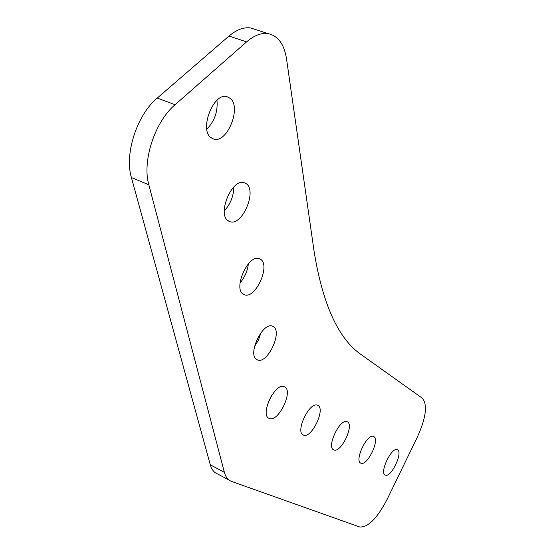 <?xml version="1.0" encoding="UTF-8"?>
<svg xmlns="http://www.w3.org/2000/svg" width="555" height="555" viewBox="0 0 555 555"><rect width="100%" height="100%" fill="white"/><g stroke="black" fill="none" stroke-linecap="round" stroke-linejoin="round"><path stroke-width="0.83" d="M256.861 359.668L257.825 360.077C267.774 363.775 282.668 331.661 273.358 326.611L272.13 326.069C262.14 322.295 247.148 355.269 256.861 359.668M254.474 346.632L258.464 340.028L260.968 332.729M243.256 294.205L244.81 294.906C255.73 298.68 270.549 265.658 260.746 259.393L258.894 258.519C247.905 254.683 233.031 288.662 243.256 294.205M240.044 282.904C244.72 277.375 247.502 271.013 248.383 263.819M227.987 220.682L230.332 221.806C242.313 225.594 256.916 191.6 246.587 183.92L243.888 182.567C231.796 178.738 217.192 213.807 227.987 220.682M224.282 210.865C230.464 204.129 233.648 196.165 233.822 186.959M210.706 137.508L214.119 139.236C227.259 142.954 241.474 107.906 230.568 98.568L226.731 96.535C213.446 92.81 199.314 129.065 210.706 137.508M206.828 129.155C214.563 121.191 217.942 111.583 216.984 100.323M303.266 435.03L303.703 435.203C311.73 438.443 325.764 408.917 317.89 405.4L317.273 405.136C309.232 401.82 295.066 432.04 303.266 435.03M269.043 418.324L269.577 418.532C278.652 422.119 293.519 390.866 284.659 386.856L283.91 386.544C274.808 382.881 259.816 414.904 269.043 418.324M268.12 402.618L271.534 395.646M333.652 449.862L334.013 450.008C341.165 452.949 354.451 424.963 347.395 421.862L346.882 421.647C339.729 418.623 326.305 447.226 333.652 449.862M360.805 463.12L361.111 463.238C367.514 465.929 380.126 439.338 373.772 436.577L373.342 436.396C366.931 433.635 354.187 460.782 360.805 463.12M385.219 475.038L385.475 475.142C391.247 477.605 403.249 452.276 397.491 449.814L397.123 449.654C391.358 447.122 379.231 472.957 385.219 475.038M314.13 251.609L286.512 58.802C284.202 44.185 278.076 35.797 268.141 33.64C261.322 32.648 254.128 35.402 246.573 41.889L175.075 104.715C154.769 121.767 141.962 161.325 148.83 184.787L224.38 472.326C225.691 477.127 228.098 480.165 231.588 481.442L359.758 526.993C368.083 527.479 377.164 518.356 387.008 499.604L417.506 436.778C426.101 417.52 427.704 404.657 422.306 398.192L361.95 355.158C338.786 339.667 322.85 305.146 314.13 251.609M246.573 41.889L229 36.047L157.259 98.069L175.075 104.715M148.83 184.787L131.41 177.544L210.29 464.806L224.38 472.326M229.09 480.103L217.671 473.977C214.119 472.673 211.663 469.613 210.29 464.806M131.41 177.544C124.278 154.137 136.884 114.885 157.259 98.069M229 36.047C236.59 29.644 243.839 26.952 250.749 27.979L255.841 29.637M256.549 359.467L257.825 360.077M243.284 294.219L244.81 294.906M228.494 221.043L230.332 221.806M211.934 138.396L214.119 139.236M302.822 434.766L303.703 435.203M268.502 417.998L269.577 418.532M333.284 449.64L334.013 450.008M360.493 462.932L361.111 463.238M384.955 474.879L385.475 475.142M268.141 33.64L250.749 27.979"/></g></svg>
